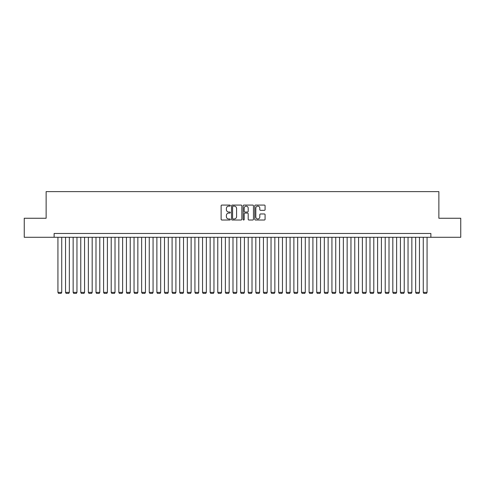 <?xml version="1.0" encoding="UTF-8"?>
<svg xmlns="http://www.w3.org/2000/svg" width="485" height="485" viewBox="0 0 485 485"><rect width="100%" height="100%" fill="white"/><g stroke="black" fill="none" stroke-linecap="round" stroke-linejoin="round"><path stroke-width="0.73" d="M230.32 205.604A0.521 0.521 0 0 0 229.799 205.082L221.863 205.082A0.746 0.746 0 0 0 221.118 205.828L221.118 219.275A0.746 0.746 0 0 0 221.863 220.02L229.799 220.02A0.521 0.521 0 0 0 230.32 219.499A0.521 0.521 0 0 0 229.799 218.977L228.774 218.977A2.389 2.389 0 0 1 226.38 216.583L226.38 215.461A2.389 2.389 0 0 1 228.774 213.073L229.799 213.073A0.521 0.521 0 0 0 230.32 212.551A0.521 0.521 0 0 0 229.799 212.03L228.774 212.03A2.389 2.389 0 0 1 226.38 209.635L226.38 208.514A2.389 2.389 0 0 1 228.774 206.125L229.799 206.125A0.521 0.521 0 0 0 230.32 205.604M264.331 210.344A0.746 0.746 0 0 0 265.083 209.599L265.083 205.828A0.746 0.746 0 0 0 264.331 205.082L255.516 205.082A0.746 0.746 0 0 0 254.77 205.828L254.77 219.275A0.746 0.746 0 0 0 255.516 220.02L264.331 220.02A0.746 0.746 0 0 0 265.083 219.275L265.083 214.716A0.746 0.746 0 0 0 264.331 213.97L260.56 213.97A0.746 0.746 0 0 0 259.815 214.716L259.815 216.977A2.001 2.001 0 0 1 257.814 218.977A2.001 2.001 0 0 1 255.819 216.977L255.819 208.126A2.001 2.001 0 0 1 257.814 206.125A2.001 2.001 0 0 1 259.815 208.126L259.815 209.599A0.746 0.746 0 0 0 260.56 210.344L264.331 210.344M54.126 237.286L24.25 237.286L24.25 218.256L46.13 218.256L46.13 191.617L438.87 191.617L438.87 218.256L460.75 218.256L460.75 237.286L430.874 237.286L430.874 233.479L54.126 233.479L54.126 237.286L430.874 237.286M241.845 205.828A0.746 0.746 0 0 0 241.1 205.082L232.285 205.082A0.746 0.746 0 0 0 231.539 205.828L231.539 219.275A0.746 0.746 0 0 0 232.285 220.02L241.1 220.02A0.746 0.746 0 0 0 241.845 219.275L241.845 205.828M243.9 205.082L252.715 205.082A0.746 0.746 0 0 1 253.461 205.828L253.461 219.275A0.746 0.746 0 0 1 252.715 220.02L248.944 220.02A0.746 0.746 0 0 1 248.199 219.275L248.199 213.818A0.746 0.746 0 0 0 247.447 213.073L244.949 213.073A0.746 0.746 0 0 0 244.197 213.818L244.197 219.499A0.521 0.521 0 0 1 243.676 220.02A0.521 0.521 0 0 1 243.155 219.499L243.155 205.828A0.746 0.746 0 0 1 243.9 205.082M233.103 206.125A0.521 0.521 0 0 0 232.582 206.646L232.582 218.45A0.521 0.521 0 0 0 233.103 218.977L234.188 218.977A2.389 2.389 0 0 0 236.577 216.583L236.577 208.514A2.389 2.389 0 0 0 234.188 206.125L233.103 206.125M248.199 208.162A2.001 2.001 0 0 0 246.198 206.161A2.001 2.001 0 0 0 244.197 208.162L244.197 211.278A0.746 0.746 0 0 0 244.949 212.03L247.447 212.03A0.746 0.746 0 0 0 248.199 211.278L248.199 208.162M61.734 237.286L61.734 292.388L57.927 292.388L57.927 237.286M61.734 292.388L61.165 293.383L58.503 293.383L57.927 292.388M69.349 237.286L69.349 292.388L65.542 292.388L65.542 237.286M69.349 292.388L68.773 293.383L66.112 293.383L65.542 292.388M76.957 237.286L76.957 292.388L73.15 292.388L73.15 237.286M76.957 292.388L76.387 293.383L73.72 293.383L73.15 292.388M84.566 237.286L84.566 292.388L80.765 292.388L80.765 237.286M84.566 292.388L83.996 293.383L81.334 293.383L80.765 292.388M92.18 237.286L92.18 292.388L88.373 292.388L88.373 237.286M92.18 292.388L91.61 293.383L88.943 293.383L88.373 292.388M99.789 237.286L99.789 292.388L95.988 292.388L95.988 237.286M99.789 292.388L99.219 293.383L96.557 293.383L95.988 292.388M107.403 237.286L107.403 292.388L103.596 292.388L103.596 237.286M107.403 292.388L106.833 293.383L104.166 293.383L103.596 292.388M115.012 237.286L115.012 292.388L111.21 292.388L111.21 237.286M115.012 292.388L114.442 293.383L111.78 293.383L111.21 292.388M122.626 237.286L122.626 292.388L118.819 292.388L118.819 237.286M122.626 292.388L122.056 293.383L119.389 293.383L118.819 292.388M130.235 237.286L130.235 292.388L126.427 292.388L126.427 237.286M130.235 292.388L129.665 293.383L127.003 293.383L126.427 292.388M137.849 237.286L137.849 292.388L134.042 292.388L134.042 237.286M137.849 292.388L137.273 293.383L134.612 293.383L134.042 292.388M145.458 237.286L145.458 292.388L141.65 292.388L141.65 237.286M145.458 292.388L144.888 293.383L142.22 293.383L141.65 292.388M153.066 237.286L153.066 292.388L149.265 292.388L149.265 237.286M153.066 292.388L152.496 293.383L149.835 293.383L149.265 292.388M160.68 237.286L160.68 292.388L156.873 292.388L156.873 237.286M160.68 292.388L160.111 293.383L157.443 293.383L156.873 292.388M168.289 237.286L168.289 292.388L164.488 292.388L164.488 237.286M168.289 292.388L167.719 293.383L165.058 293.383L164.488 292.388M175.903 237.286L175.903 292.388L172.096 292.388L172.096 237.286M175.903 292.388L175.334 293.383L172.666 293.383L172.096 292.388M183.512 237.286L183.512 292.388L179.711 292.388L179.711 237.286M183.512 292.388L182.942 293.383L180.281 293.383L179.711 292.388M191.126 237.286L191.126 292.388L187.319 292.388L187.319 237.286M191.126 292.388L190.556 293.383L187.889 293.383L187.319 292.388M198.735 237.286L198.735 292.388L194.928 292.388L194.928 237.286M198.735 292.388L198.165 293.383L195.504 293.383L194.928 292.388M206.349 237.286L206.349 292.388L202.542 292.388L202.542 237.286M206.349 292.388L205.773 293.383L203.112 293.383L202.542 292.388M213.958 237.286L213.958 292.388L210.15 292.388L210.15 237.286M213.958 292.388L213.388 293.383L210.726 293.383L210.15 292.388M221.572 237.286L221.572 292.388L217.765 292.388L217.765 237.286M221.572 292.388L220.996 293.383L218.335 293.383L217.765 292.388M229.181 237.286L229.181 292.388L225.373 292.388L225.373 237.286M229.181 292.388L228.611 293.383L225.943 293.383L225.373 292.388M236.789 237.286L236.789 292.388L232.988 292.388L232.988 237.286M236.789 292.388L236.219 293.383L233.558 293.383L232.988 292.388M244.404 237.286L244.404 292.388L240.596 292.388L240.596 237.286M244.404 292.388L243.834 293.383L241.166 293.383L240.596 292.388M252.012 237.286L252.012 292.388L248.211 292.388L248.211 237.286M252.012 292.388L251.442 293.383L248.781 293.383L248.211 292.388M259.627 237.286L259.627 292.388L255.819 292.388L255.819 237.286M259.627 292.388L259.057 293.383L256.389 293.383L255.819 292.388M267.235 237.286L267.235 292.388L263.428 292.388L263.428 237.286M267.235 292.388L266.665 293.383L264.004 293.383L263.428 292.388M274.849 237.286L274.849 292.388L271.042 292.388L271.042 237.286M274.849 292.388L274.274 293.383L271.612 293.383L271.042 292.388M282.458 237.286L282.458 292.388L278.651 292.388L278.651 237.286M282.458 292.388L281.888 293.383L279.227 293.383L278.651 292.388M290.072 237.286L290.072 292.388L286.265 292.388L286.265 237.286M290.072 292.388L289.496 293.383L286.835 293.383L286.265 292.388M297.681 237.286L297.681 292.388L293.874 292.388L293.874 237.286M297.681 292.388L297.111 293.383L294.443 293.383L293.874 292.388M305.289 237.286L305.289 292.388L301.488 292.388L301.488 237.286M305.289 292.388L304.719 293.383L302.058 293.383L301.488 292.388M312.904 237.286L312.904 292.388L309.097 292.388L309.097 237.286M312.904 292.388L312.334 293.383L309.666 293.383L309.097 292.388M320.512 237.286L320.512 292.388L316.711 292.388L316.711 237.286M320.512 292.388L319.942 293.383L317.281 293.383L316.711 292.388M328.127 237.286L328.127 292.388L324.32 292.388L324.32 237.286M328.127 292.388L327.557 293.383L324.889 293.383L324.32 292.388M335.735 237.286L335.735 292.388L331.934 292.388L331.934 237.286M335.735 292.388L335.165 293.383L332.504 293.383L331.934 292.388M343.35 237.286L343.35 292.388L339.542 292.388L339.542 237.286M343.35 292.388L342.78 293.383L340.112 293.383L339.542 292.388M350.958 237.286L350.958 292.388L347.151 292.388L347.151 237.286M350.958 292.388L350.388 293.383L347.727 293.383L347.151 292.388M358.573 237.286L358.573 292.388L354.765 292.388L354.765 237.286M358.573 292.388L357.997 293.383L355.335 293.383L354.765 292.388M366.181 237.286L366.181 292.388L362.374 292.388L362.374 237.286M366.181 292.388L365.611 293.383L362.944 293.383L362.374 292.388M373.789 237.286L373.789 292.388L369.988 292.388L369.988 237.286M373.789 292.388L373.22 293.383L370.558 293.383L369.988 292.388M381.404 237.286L381.404 292.388L377.597 292.388L377.597 237.286M381.404 292.388L380.834 293.383L378.167 293.383L377.597 292.388M389.012 237.286L389.012 292.388L385.211 292.388L385.211 237.286M389.012 292.388L388.443 293.383L385.781 293.383L385.211 292.388M396.627 237.286L396.627 292.388L392.82 292.388L392.82 237.286M396.627 292.388L396.057 293.383L393.39 293.383L392.82 292.388M404.235 237.286L404.235 292.388L400.434 292.388L400.434 237.286M404.235 292.388L403.666 293.383L401.004 293.383L400.434 292.388M411.85 237.286L411.85 292.388L408.043 292.388L408.043 237.286M411.85 292.388L411.28 293.383L408.612 293.383L408.043 292.388M419.458 237.286L419.458 292.388L415.651 292.388L415.651 237.286M419.458 292.388L418.888 293.383L416.227 293.383L415.651 292.388M427.073 237.286L427.073 292.388L423.266 292.388L423.266 237.286M427.073 292.388L426.497 293.383L423.835 293.383L423.266 292.388"/></g></svg>
